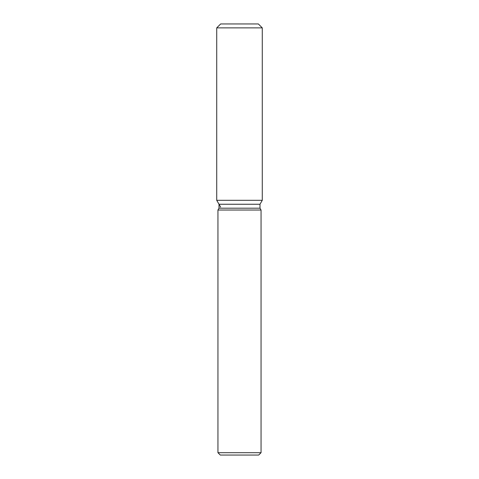<?xml version="1.0" encoding="UTF-8"?>
<svg xmlns="http://www.w3.org/2000/svg" width="479" height="479" viewBox="0 0 479 479"><rect width="100%" height="100%" fill="white"/><g stroke="black" fill="none" stroke-linecap="round" stroke-linejoin="round"><path stroke-width="0.72" d="M258.349 23.95L220.651 23.95L258.349 23.95L262.27 27.872L262.27 200.312L239.5 200.312L262.27 200.312L259.995 204.252L259.995 208.191L261.055 210.03L261.055 452.697L217.945 452.697L220.298 455.05L258.702 455.05L261.055 452.697M259.995 208.191L219.005 208.191L219.005 204.252L259.995 204.252L262.27 200.312M219.005 208.191L217.945 210.03L261.055 210.03M220.651 23.95L216.73 27.872L216.73 200.312L239.5 200.312L216.73 200.312L219.005 204.252M216.73 27.872L262.27 27.872M217.945 210.03L217.945 452.697M220.651 207.096L216.73 200.312"/></g></svg>
